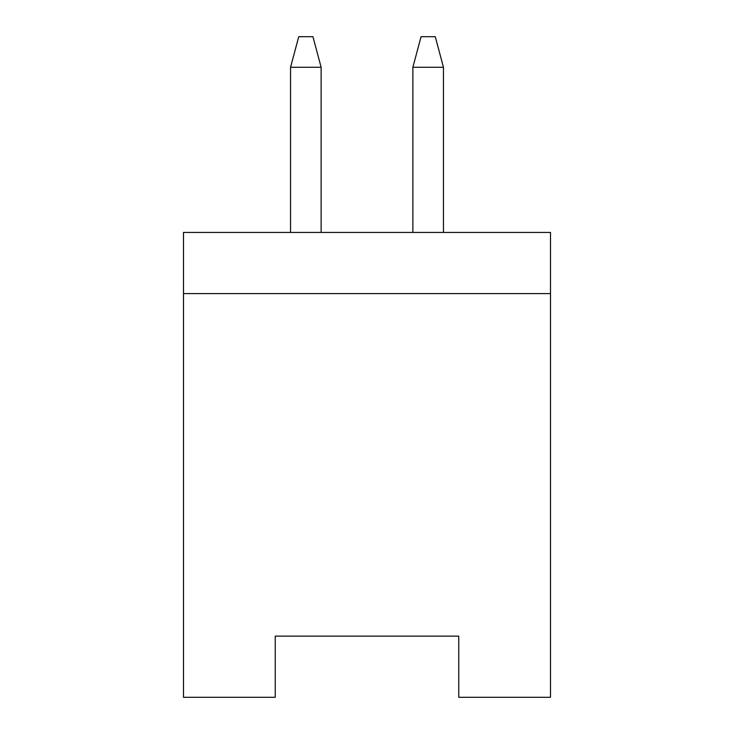 <?xml version="1.0" encoding="UTF-8"?>
<svg xmlns="http://www.w3.org/2000/svg" width="734" height="734" viewBox="0 0 734 734"><rect width="100%" height="100%" fill="white"/><g stroke="black" fill="none" stroke-linecap="round" stroke-linejoin="round"><path stroke-width="1.1" d="M550.5 293.6L183.5 293.6L183.5 232.43L550.5 232.43L550.5 697.3L458.75 697.3L458.75 636.13L458.75 685.07M183.5 293.6L183.5 697.3L275.25 697.3L275.25 636.13L458.75 636.13M412.875 232.43L412.875 67.28L443.455 67.28L435.262 36.7L421.068 36.7L412.875 67.28M443.455 232.43L443.455 67.28M290.545 232.43L290.545 67.28L321.125 67.28L312.932 36.7L298.738 36.7L290.545 67.28M321.125 232.43L321.125 67.28M275.25 685.07L275.25 636.13"/></g></svg>
